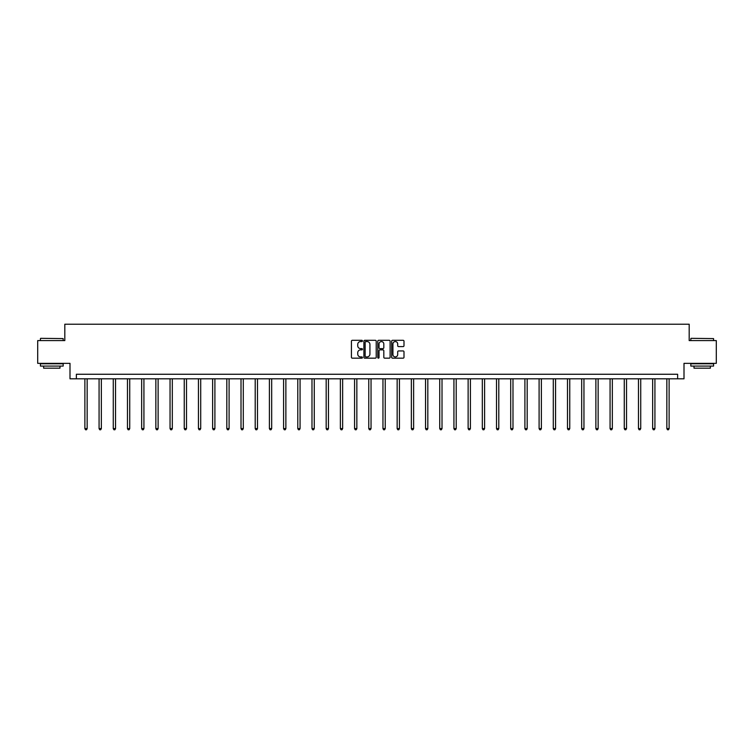 <?xml version="1.0" encoding="UTF-8"?>
<svg xmlns="http://www.w3.org/2000/svg" width="754" height="754" viewBox="0 0 754 754"><rect width="100%" height="100%" fill="white"/><g stroke="black" fill="none" stroke-linecap="round" stroke-linejoin="round"><path stroke-width="1.13" d="M362.438 340.931A0.622 0.622 0 0 0 361.816 340.308L352.325 340.308A0.895 0.895 0 0 0 351.43 341.204L351.43 357.273A0.895 0.895 0 0 0 352.325 358.169L361.816 358.169A0.622 0.622 0 0 0 362.438 357.547A0.622 0.622 0 0 0 361.816 356.915L360.591 356.915A2.856 2.856 0 0 1 357.735 354.06L357.735 352.721A2.856 2.856 0 0 1 360.591 349.865L361.816 349.865A0.622 0.622 0 0 0 362.438 349.243A0.622 0.622 0 0 0 361.816 348.612L360.591 348.612A2.856 2.856 0 0 1 357.735 345.756L357.735 344.418A2.856 2.856 0 0 1 360.591 341.562L361.816 341.562A0.622 0.622 0 0 0 362.438 340.931M403.098 346.604A0.895 0.895 0 0 0 403.993 345.709L403.993 341.204A0.895 0.895 0 0 0 403.098 340.308L392.561 340.308A0.895 0.895 0 0 0 391.665 341.204L391.665 357.273A0.895 0.895 0 0 0 392.561 358.169L403.098 358.169A0.895 0.895 0 0 0 403.993 357.273L403.993 351.826A0.895 0.895 0 0 0 403.098 350.94L398.593 350.94A0.895 0.895 0 0 0 397.697 351.826L397.697 354.531A2.385 2.385 0 0 1 395.313 356.915A2.385 2.385 0 0 1 392.919 354.531L392.919 343.947A2.385 2.385 0 0 1 395.313 341.562A2.385 2.385 0 0 1 397.697 343.947L397.697 345.709A0.895 0.895 0 0 0 398.593 346.604L403.098 346.604M677.629 378.81L684.001 378.81L684.001 363.343L716.3 363.343L716.3 340.591L689.184 340.591L689.184 324.22L64.816 324.22L64.816 340.591L37.7 340.591L37.7 363.343L69.999 363.343L69.999 378.81L677.629 378.81L677.629 374.257L76.371 374.257L76.371 378.81M376.218 341.204A0.895 0.895 0 0 0 375.322 340.308L364.785 340.308A0.895 0.895 0 0 0 363.89 341.204L363.89 357.273A0.895 0.895 0 0 0 364.785 358.169L375.322 358.169A0.895 0.895 0 0 0 376.218 357.273L376.218 341.204M378.678 340.308L389.215 340.308A0.895 0.895 0 0 1 390.11 341.204L390.11 357.273A0.895 0.895 0 0 1 389.215 358.169L384.7 358.169A0.895 0.895 0 0 1 383.814 357.273L383.814 350.761A0.895 0.895 0 0 0 382.919 349.865L379.922 349.865A0.895 0.895 0 0 0 379.036 350.761L379.036 357.547A0.622 0.622 0 0 1 378.404 358.169A0.622 0.622 0 0 1 377.782 357.547L377.782 341.204A0.895 0.895 0 0 1 378.678 340.308M365.765 341.562A0.622 0.622 0 0 0 365.143 342.184L365.143 356.293A0.622 0.622 0 0 0 365.765 356.915L367.066 356.915A2.856 2.856 0 0 0 369.922 354.06L369.922 344.418A2.856 2.856 0 0 0 367.066 341.562L365.765 341.562M383.814 343.994A2.385 2.385 0 0 0 381.42 341.6A2.385 2.385 0 0 0 379.036 343.994L379.036 347.717A0.895 0.895 0 0 0 379.922 348.612L382.919 348.612A0.895 0.895 0 0 0 383.814 347.717L383.814 343.994M84.882 378.81L84.882 428.602L87.153 428.602L87.153 378.81M87.153 428.602L86.474 429.78L85.56 429.78L84.882 428.602M40.707 338.32L63.176 338.593L40.707 338.32M51.8 366.076L40.433 366.076L40.433 363.796L63.176 363.796L63.176 366.076L51.8 366.076M59.99 366.076L59.99 368.169L43.619 368.169L43.619 366.076M691.098 338.32L713.567 338.593L691.098 338.32M702.2 366.076L690.824 366.076L690.824 363.796L713.567 363.796L713.567 366.076L702.2 366.076M710.381 366.076L710.381 368.169L694.01 368.169L694.01 366.076M99.076 378.81L99.076 428.602L101.347 428.602L101.347 378.81M101.347 428.602L100.668 429.78L99.754 429.78L99.076 428.602M113.27 378.81L113.27 428.602L115.541 428.602L115.541 378.81M115.541 428.602L114.862 429.78L113.948 429.78L113.27 428.602M127.464 378.81L127.464 428.602L129.735 428.602L129.735 378.81M129.735 428.602L129.057 429.78L128.142 429.78L127.464 428.602M141.658 378.81L141.658 428.602L143.929 428.602L143.929 378.81M143.929 428.602L143.251 429.78L142.336 429.78L141.658 428.602M155.852 378.81L155.852 428.602L158.123 428.602L158.123 378.81M158.123 428.602L157.445 429.78L156.53 429.78L155.852 428.602M170.046 378.81L170.046 428.602L172.317 428.602L172.317 378.81M172.317 428.602L171.639 429.78L170.724 429.78L170.046 428.602M184.24 378.81L184.24 428.602L186.511 428.602L186.511 378.81M186.511 428.602L185.833 429.78L184.918 429.78L184.24 428.602M198.434 378.81L198.434 428.602L200.705 428.602L200.705 378.81M200.705 428.602L200.027 429.78L199.113 429.78L198.434 428.602M212.628 378.81L212.628 428.602L214.899 428.602L214.899 378.81M214.899 428.602L214.221 429.78L213.307 429.78L212.628 428.602M226.822 378.81L226.822 428.602L229.093 428.602L229.093 378.81M229.093 428.602L228.415 429.78L227.501 429.78L226.822 428.602M241.016 378.81L241.016 428.602L243.288 428.602L243.288 378.81M243.288 428.602L242.609 429.78L241.695 429.78L241.016 428.602M255.21 378.81L255.21 428.602L257.482 428.602L257.482 378.81M257.482 428.602L256.803 429.78L255.889 429.78L255.21 428.602M269.404 378.81L269.404 428.602L271.676 428.602L271.676 378.81M271.676 428.602L270.997 429.78L270.083 429.78L269.404 428.602M283.598 378.81L283.598 428.602L285.87 428.602L285.87 378.81M285.87 428.602L285.191 429.78L284.286 429.78L283.598 428.602M297.792 378.81L297.792 428.602L300.064 428.602L300.064 378.81M300.064 428.602L299.385 429.78L298.48 429.78L297.792 428.602M311.986 378.81L311.986 428.602L314.267 428.602L314.267 378.81M314.267 428.602L313.579 429.78L312.674 429.78L311.986 428.602M326.18 378.81L326.18 428.602L328.461 428.602L328.461 378.81M328.461 428.602L327.773 429.78L326.868 429.78L326.18 428.602M340.374 378.81L340.374 428.602L342.655 428.602L342.655 378.81M342.655 428.602L341.967 429.78L341.062 429.78L340.374 428.602M354.568 378.81L354.568 428.602L356.849 428.602L356.849 378.81M356.849 428.602L356.161 429.78L355.257 429.78L354.568 428.602M368.763 378.81L368.763 428.602L371.043 428.602L371.043 378.81M371.043 428.602L370.355 429.78L369.451 429.78L368.763 428.602M382.957 378.81L382.957 428.602L385.237 428.602L385.237 378.81M385.237 428.602L384.549 429.78L383.645 429.78L382.957 428.602M397.151 378.81L397.151 428.602L399.432 428.602L399.432 378.81M399.432 428.602L398.743 429.78L397.839 429.78L397.151 428.602M411.345 378.81L411.345 428.602L413.626 428.602L413.626 378.81M413.626 428.602L412.938 429.78L412.033 429.78L411.345 428.602M425.539 378.81L425.539 428.602L427.82 428.602L427.82 378.81M427.82 428.602L427.132 429.78L426.227 429.78L425.539 428.602M439.733 378.81L439.733 428.602L442.014 428.602L442.014 378.81M442.014 428.602L441.326 429.78L440.421 429.78L439.733 428.602M453.936 378.81L453.936 428.602L456.208 428.602L456.208 378.81M456.208 428.602L455.52 429.78L454.615 429.78L453.936 428.602M468.13 378.81L468.13 428.602L470.402 428.602L470.402 378.81M470.402 428.602L469.714 429.78L468.809 429.78L468.13 428.602M482.324 378.81L482.324 428.602L484.596 428.602L484.596 378.81M484.596 428.602L483.917 429.78L483.003 429.78L482.324 428.602M496.518 378.81L496.518 428.602L498.79 428.602L498.79 378.81M498.79 428.602L498.111 429.78L497.197 429.78L496.518 428.602M510.712 378.81L510.712 428.602L512.984 428.602L512.984 378.81M512.984 428.602L512.305 429.78L511.391 429.78L510.712 428.602M524.907 378.81L524.907 428.602L527.178 428.602L527.178 378.81M527.178 428.602L526.499 429.78L525.585 429.78L524.907 428.602M539.101 378.81L539.101 428.602L541.372 428.602L541.372 378.81M541.372 428.602L540.693 429.78L539.779 429.78L539.101 428.602M553.295 378.81L553.295 428.602L555.566 428.602L555.566 378.81M555.566 428.602L554.887 429.78L553.973 429.78L553.295 428.602M567.489 378.81L567.489 428.602L569.76 428.602L569.76 378.81M569.76 428.602L569.082 429.78L568.167 429.78L567.489 428.602M581.683 378.81L581.683 428.602L583.954 428.602L583.954 378.81M583.954 428.602L583.276 429.78L582.361 429.78L581.683 428.602M595.877 378.81L595.877 428.602L598.148 428.602L598.148 378.81M598.148 428.602L597.47 429.78L596.555 429.78L595.877 428.602M610.071 378.81L610.071 428.602L612.342 428.602L612.342 378.81M612.342 428.602L611.664 429.78L610.749 429.78L610.071 428.602M624.265 378.81L624.265 428.602L626.536 428.602L626.536 378.81M626.536 428.602L625.858 429.78L624.943 429.78L624.265 428.602M638.459 378.81L638.459 428.602L640.73 428.602L640.73 378.81M640.73 428.602L640.052 429.78L639.138 429.78L638.459 428.602M652.653 378.81L652.653 428.602L654.924 428.602L654.924 378.81M654.924 428.602L654.246 429.78L653.332 429.78L652.653 428.602M666.847 378.81L666.847 428.602L669.118 428.602L669.118 378.81M669.118 428.602L668.44 429.78L667.526 429.78L666.847 428.602M40.433 340.591L40.433 338.593M63.176 340.591L63.176 338.593M690.824 340.591L690.824 338.593M713.567 340.591L713.567 338.593"/></g></svg>
